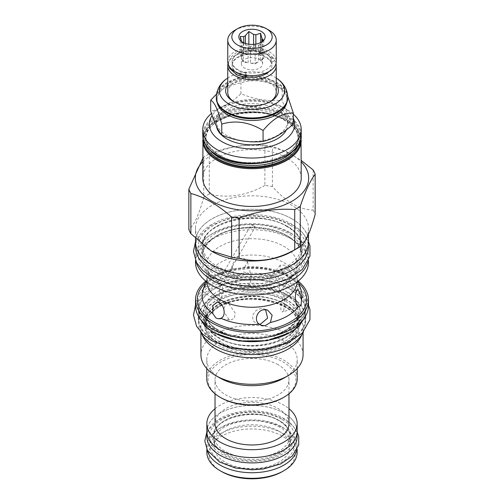 <?xml version="1.0" encoding="UTF-8"?>
<svg xmlns="http://www.w3.org/2000/svg" width="504" height="504" viewBox="0 0 504 504"><rect width="100%" height="100%" fill="white"/><g stroke="black" fill="none" stroke-linecap="round" stroke-linejoin="round"><path stroke-width="0.38" stroke-dasharray="2.52 1.89" d="M287.721 97.971A35.721 20.62 0 0 0 277.257 83.387A35.721 20.62 0 0 0 238.329 78.92A35.721 20.62 0 0 0 216.279 97.971M286.719 102.822A34.996 20.204 180 0 0 286.997 100.283A34.996 20.204 180 0 0 276.746 86.001L276.746 86.001A34.996 20.204 0 0 0 227.254 86.001A34.996 20.204 0 0 0 217.004 100.283L217.004 98.563A34.996 20.204 0 0 1 238.606 79.897A34.996 20.204 0 0 1 276.746 84.275A34.996 20.204 180 0 1 286.997 98.563A34.996 20.204 180 0 1 276.746 112.852M217.004 98.563A34.996 20.204 0 0 0 227.254 112.852M276.255 78.038A32.64 18.843 0 0 0 275.083 77.326A32.64 18.843 0 0 0 227.745 78.038M276.255 84.691A26.359 15.221 0 0 0 270.642 79.89A26.359 15.221 0 0 0 227.745 84.691M269.867 101.846A24.255 14.005 180 0 1 269.149 102.274A24.255 14.005 180 0 1 234.851 102.274L234.851 102.274A24.255 14.005 180 0 1 234.133 101.846M227.745 92.377A24.255 14.005 180 0 1 242.72 79.437A24.255 14.005 180 0 1 269.149 82.473A24.255 14.005 180 0 1 276.255 92.377M234.851 102.274L233.358 101.417L234.851 102.274M228.01 63.643A24.255 14.005 180 0 1 244.383 52.391A24.255 14.005 180 0 1 269.149 55.786A24.255 14.005 180 0 1 275.99 63.643M246.223 76.142A19.902 11.491 180 0 1 237.926 73.275A19.902 11.491 180 0 1 232.098 65.148L232.098 65.684A19.902 11.491 180 0 0 237.926 73.811A19.902 11.491 0 0 0 246.078 76.658M269.199 71.467A19.902 11.491 0 0 0 271.902 65.684A19.902 11.491 0 0 0 266.074 57.563A19.902 11.491 180 0 0 244.383 55.068A19.902 11.491 180 0 0 232.098 65.684M271.045 58.798L271.045 61.809A2.306 1.802 152.3 0 0 273.722 61.324A2.306 1.802 152.3 0 0 274.409 59A2.306 1.802 152.3 0 0 271.045 58.798A19.902 11.491 180 0 0 266.074 54.01A19.902 11.491 180 0 0 244.383 51.515A19.902 11.491 180 0 0 232.098 62.137A19.902 11.491 180 0 0 237.926 70.258A19.902 11.491 180 0 0 245.366 72.967A19.902 11.491 180 0 0 246.223 73.13L246.223 75.197M232.098 61.595A19.902 11.491 180 0 0 237.926 69.722A19.902 11.491 0 0 0 259.617 72.211A19.902 11.491 0 0 0 271.902 61.595A19.902 11.491 0 0 0 266.074 53.468A19.902 11.491 180 0 0 244.383 50.98A19.902 11.491 180 0 0 232.098 61.595L232.098 62.137M232.098 65.148A19.902 11.491 180 0 1 245.366 54.312A19.902 11.491 180 0 1 258.634 54.312A19.902 11.491 180 0 1 266.074 57.021A19.902 11.491 180 0 1 271.045 61.809M246.223 73.13A2.306 0.548 99.9 0 0 246.217 73.13A2.306 0.548 99.9 0 0 245.328 75.058M227.745 61.595A24.255 14.005 180 0 1 242.72 48.661A24.255 14.005 180 0 1 269.149 51.698A24.255 14.005 180 0 1 276.255 61.595M234.851 30.278A24.255 14.005 180 0 1 269.149 30.278M241.529 41.467A10.609 6.124 0 0 0 242.122 42.714L239.967 39.948M242.122 59.308L243.388 62.049L248.132 62.78A10.609 6.124 0 0 1 244.497 61.406A10.609 6.124 0 0 1 242.122 59.308L242.122 42.714L248.132 46.179A10.609 6.124 180 0 0 250.412 46.538L255.15 45.058L258.621 45.265A10.609 6.124 180 0 0 260.291 44.302L263.359 40.704M260.612 42.607L260.612 52.107L255.868 51.37L255.868 44.119M260.612 52.107L261.878 54.841A10.609 6.124 0 0 0 259.503 52.744A10.609 6.124 0 0 0 255.868 51.37M262.609 63.75A10.609 6.124 180 0 0 259.503 59.415A10.609 6.124 0 0 0 247.936 58.086A10.609 6.124 0 0 0 241.391 63.75A10.609 6.124 0 0 0 244.497 68.078A10.609 6.124 180 0 0 256.063 69.407A10.609 6.124 180 0 0 262.609 63.75L262.609 57.078A10.609 6.124 0 0 0 262.489 56.158L262.489 41.448M243.709 42.758L243.709 53.254A10.609 6.124 0 0 0 241.391 57.078A10.609 6.124 0 0 0 241.511 57.992L241.511 41.397M253.588 44.396L253.588 51.017A10.609 6.124 0 0 0 245.379 52.29L245.379 43.426M261.878 54.841L261.878 41.882M260.291 44.302L260.291 60.896A10.609 6.124 0 0 0 262.609 57.078M250.412 46.538L250.412 63.132A10.609 6.124 0 0 0 258.621 61.866L258.621 45.265M248.132 62.78L248.132 46.179M243.388 43.237L243.388 62.049M263.762 40.081L263.762 58.892L262.489 56.158M260.291 60.896L263.762 58.892M250.412 63.132L255.15 63.863L258.621 61.866M255.15 45.058L255.15 63.863M240.238 36.446L240.238 55.257L241.511 57.992M243.709 53.254L240.238 55.257M248.85 44.232L248.85 50.287L245.379 52.29M253.588 51.017L248.85 50.287M217.004 100.283A34.996 20.204 0 0 0 217.281 102.822M287.69 96.239L282.24 89.17C268.468 80.76 254.703 78.63 240.931 82.782L225.811 86.833L216.556 94.009M282.24 89.17L276.746 86.001L282.24 89.17L282.24 100.113C268.468 101.575 254.703 99.445 240.931 93.725C230.851 103.131 220.771 108.952 210.691 111.182M277.257 106.312A35.721 20.62 0 0 0 238.329 101.846A35.721 20.62 0 0 0 216.279 120.897A35.721 20.62 0 0 0 226.743 135.475A35.721 20.62 180 0 0 265.671 139.948A35.721 20.62 180 0 0 287.721 120.897A35.721 20.62 180 0 0 277.257 106.312M240.931 93.725L240.931 82.782M293.309 123.965C289.624 119.605 285.932 111.655 282.24 100.113M286.379 129.837A35.721 20.62 0 0 0 287.721 124.23A35.721 20.62 0 0 0 277.257 109.652A35.721 20.62 0 0 0 238.329 105.178A35.721 20.62 0 0 0 216.279 124.23A35.721 20.62 0 0 0 216.462 126.321M293.309 118.131A42.638 24.62 0 0 0 282.152 106.823A42.638 24.62 0 0 0 221.848 106.823L221.848 106.823A42.638 24.62 0 0 0 212.14 115.492M293.309 114.156A49.228 28.426 0 0 0 286.814 109.513A49.228 28.426 0 0 0 217.186 109.513L221.848 106.823L217.186 109.513A49.228 28.426 0 0 0 211.453 113.495M301.228 178.044A49.228 28.426 180 0 0 270.837 151.786A49.228 28.426 180 0 0 217.186 157.947A49.228 28.426 0 0 0 202.772 178.044M202.772 161.828A56.675 32.722 0 0 1 211.926 154.904A56.675 32.722 180 0 1 301.228 161.828M313.135 169.917L313.135 210.111C299.565 209.696 285.995 201.858 272.425 186.606A64.455 37.214 180 0 0 264.883 185.434L264.883 145.246A64.455 37.214 180 0 1 272.425 146.412L286.94 151.874L301.228 160.423M264.883 145.246C246.343 143.867 227.808 146.733 209.267 153.852A64.455 37.214 180 0 0 206.426 155.396A64.455 37.214 0 0 0 203.748 157.04L202.772 158.395M272.425 186.606L272.425 146.412M264.883 185.434C246.343 195.722 227.808 198.595 209.267 194.04L209.267 153.852M209.267 194.04A64.455 37.214 180 0 0 206.426 195.583A64.455 37.214 0 0 0 203.748 197.228L203.748 157.04M308.479 234.322L308.479 228.413A56.48 32.609 180 0 0 273.615 198.286A56.48 32.609 180 0 0 212.064 205.355A56.48 32.609 0 0 0 195.521 228.413A56.48 32.609 0 0 0 212.064 251.464M203.748 197.228C198.778 215.353 193.813 226.05 188.849 229.333M313.135 210.111A64.455 37.214 180 0 1 315.151 214.465M308.479 228.413A56.48 32.609 180 0 1 291.936 251.464M308.479 241.863A56.48 32.609 0 0 0 273.615 211.737A56.48 32.609 0 0 0 212.064 218.805A56.48 32.609 0 0 0 195.521 241.863M291.892 218.831A56.416 32.571 180 0 1 308.416 241.863A56.416 32.571 180 0 1 273.59 271.952A56.416 32.571 180 0 1 212.108 264.896A56.416 32.571 180 0 1 195.583 241.863A56.416 32.571 180 0 1 230.41 211.774A56.416 32.571 180 0 1 291.892 218.831M195.583 247.243A56.416 32.571 0 0 1 230.41 217.155A56.416 32.571 0 0 1 291.892 224.211A56.416 32.571 180 0 1 308.416 247.243M286.858 226.044A49.297 28.463 0 0 0 217.142 226.044A49.297 28.463 0 0 0 202.703 246.166A49.297 28.463 0 0 0 217.142 266.295A49.297 28.463 0 0 0 286.858 266.295A49.297 28.463 0 0 0 301.298 246.166A49.297 28.463 0 0 0 286.858 226.044M195.521 260.518L195.521 257.04A56.48 32.609 0 0 1 212.064 233.982A56.48 32.609 180 0 1 273.615 226.913A56.48 32.609 180 0 1 308.479 257.04A56.48 32.609 180 0 1 307.875 261.797M195.521 257.04A56.48 32.609 0 0 0 196.125 261.797M195.521 262.363A56.48 32.609 0 0 1 212.064 239.306A56.48 32.609 180 0 1 273.615 232.237A56.48 32.609 180 0 1 308.479 262.363M221.703 284.206A45.209 26.101 0 0 0 283.966 283.286A45.209 26.101 180 0 0 297.209 264.833A45.209 26.101 180 0 0 269.3 240.717A45.209 26.101 180 0 0 220.034 246.374A45.209 26.101 0 0 0 206.791 264.833A45.209 26.101 0 0 0 218.44 282.322L217.652 282.788L218.213 283.777L221.703 284.206L221.388 285.548L220.034 285.951C219.227 285.554 218.698 284.344 218.44 282.322M252 225.25L255.15 227.071L252 225.25M297.19 281.925A45.209 26.101 0 0 0 297.209 281.144A45.209 26.101 0 0 0 296.39 276.198A45.209 26.101 0 0 0 283.966 262.685A45.209 26.101 0 0 0 220.034 262.685A45.209 26.101 0 0 0 207.61 276.198A45.209 26.101 0 0 0 206.791 281.144A45.209 26.101 0 0 0 206.81 281.925M204.038 287.608L211.611 279.474C216.959 275.549 223.883 272.57 232.369 270.535L251.219 268.336C265.961 268.386 278.403 271.265 288.546 276.973C297.593 282.423 300.22 287.431 301.071 290.197A49.972 28.854 0 0 0 291.18 277.748C293.599 277.288 289.132 267.517 284.628 265.161L280.281 265.186L280.092 268.657L283.021 273.042L287.986 276.52L291.18 277.748L291.539 277.477L279.424 292.547L279.682 284.319L275.209 276.879L270.024 277.943L269.552 286.184L275.209 292.414L279.424 292.547M244.724 267.12L247.514 261.897L244.837 258.886L240.055 258.262L233.818 261.582L231.758 266.811L233.579 268.84L238.827 268.916L244.724 267.12A49.972 28.854 180 0 1 283.021 273.042M204.548 286.795L208.146 278.895L208.511 275.77L207.428 277.099L205.953 281.245M220.298 285.371L219.19 295.161L219.372 302.337L220.298 300.907L223.165 292.232L221.968 284.42L220.298 285.371M223.719 308.7L226.876 303.005L228.791 303.679L235.211 313.23L234.379 318.308L230.882 319.901L228.791 319.208L224.249 312.253M205.796 281.119A56.48 32.609 0 0 1 212.064 276.816A56.48 32.609 180 0 1 298.204 281.119M308.479 305.789A56.48 32.609 0 0 0 273.615 275.663A56.48 32.609 0 0 0 212.064 282.731A56.48 32.609 0 0 0 195.521 305.789M213.412 283.513A54.571 31.506 180 0 1 282.946 279.84A54.571 31.506 180 0 1 301.814 318.654A54.571 31.506 180 0 1 290.587 328.066A54.571 31.506 0 0 1 202.186 318.654A54.571 31.506 0 0 1 213.412 283.513M303.219 319.53A53.38 30.82 180 0 0 305.38 310.848A53.38 30.82 180 0 0 272.431 282.372A53.38 30.82 180 0 0 214.25 289.057A53.38 30.82 0 0 0 198.62 310.848L198.62 307.465A53.38 30.82 0 0 1 214.25 285.673A53.38 30.82 180 0 1 272.431 278.995A53.38 30.82 180 0 1 305.38 307.465A53.38 30.82 180 0 1 300.731 320.053A53.38 30.82 180 0 1 289.75 329.263A53.38 30.82 0 0 1 203.269 320.053L202.186 318.654M198.62 307.465A53.38 30.82 0 0 0 203.269 320.053M198.62 310.848A53.38 30.82 0 0 0 200.781 319.53M284.666 300.598A46.198 26.674 0 0 0 219.334 300.598A46.198 26.674 0 0 0 205.802 319.46A46.198 26.674 0 0 0 219.334 338.316A46.198 26.674 0 0 0 284.666 338.316A46.198 26.674 0 0 0 298.198 319.46A46.198 26.674 0 0 0 284.666 300.598M305.317 318.383A53.317 30.782 180 0 0 289.699 296.617A53.317 30.782 0 0 0 231.594 289.945A53.317 30.782 0 0 0 198.683 318.383A53.317 30.782 0 0 0 214.301 340.15A53.317 30.782 180 0 0 272.406 346.821A53.317 30.782 180 0 0 305.317 318.383L305.317 323.763A53.317 30.782 180 0 1 303.44 331.859M305.317 323.763A53.317 30.782 180 0 0 289.699 301.997A53.317 30.782 0 0 0 231.594 295.325A53.317 30.782 0 0 0 198.683 323.763A53.317 30.782 0 0 0 200.561 331.859M284.666 303.824A46.198 26.674 0 0 0 219.334 303.824A46.198 26.674 0 0 0 205.802 322.686A46.198 26.674 0 0 0 219.334 341.548A46.198 26.674 0 0 0 284.666 341.548A46.198 26.674 0 0 0 298.198 322.686A46.198 26.674 0 0 0 284.666 303.824M200.926 332.596L200.926 328.217A51.074 29.49 0 0 1 215.882 307.364A51.074 29.49 180 0 1 271.549 300.97A51.074 29.49 180 0 1 303.074 328.217A51.074 29.49 180 0 1 301.808 334.744M200.926 328.217A51.074 29.49 0 0 0 202.192 334.744M303.074 354.81A51.074 29.49 180 0 0 271.549 327.569A51.074 29.49 180 0 0 215.882 333.963A51.074 29.49 0 0 0 200.926 354.81M206.791 368.531L206.791 359.604A45.209 26.101 0 0 1 220.034 341.145A45.209 26.101 180 0 1 269.3 335.488A45.209 26.101 180 0 1 297.209 359.604A45.209 26.101 180 0 1 283.966 378.057M206.791 359.604A45.209 26.101 0 0 0 220.034 378.057M297.209 378.756A45.209 26.101 0 0 0 269.3 354.64A45.209 26.101 0 0 0 220.034 360.303A45.209 26.101 0 0 0 206.791 378.756M283.04 397.751A43.892 25.339 0 0 0 283.034 361.916A43.892 25.339 0 0 0 220.966 361.916A43.892 25.339 0 0 0 220.96 397.751M278.145 364.739A36.975 21.344 0 0 0 237.85 360.114A36.975 21.344 0 0 0 215.025 379.833A36.975 21.344 0 0 0 225.855 394.928A36.975 21.344 0 0 0 266.15 399.552A36.975 21.344 0 0 0 288.975 379.833A36.975 21.344 0 0 0 278.145 364.739M288.975 423.637A36.975 21.344 180 0 0 278.145 408.542A36.975 21.344 0 0 0 237.85 403.912A36.975 21.344 0 0 0 215.025 423.637M215.025 408.681A45.146 26.063 180 0 1 283.922 405.203A45.146 26.063 180 0 1 288.975 408.681M206.854 431.493A45.146 26.063 180 0 1 234.725 407.415A45.146 26.063 180 0 1 283.922 413.06A45.146 26.063 180 0 1 297.146 431.493M283.878 413.091A45.076 26.025 180 0 1 297.077 431.493A45.076 26.025 180 0 1 269.249 455.534A45.076 26.025 180 0 1 220.122 449.896A45.076 26.025 180 0 1 206.923 431.493A45.076 26.025 180 0 1 234.751 407.446A45.076 26.025 180 0 1 283.878 413.091M206.923 436.874A45.076 26.025 0 0 1 234.751 412.826A45.076 26.025 0 0 1 283.878 418.471A45.076 26.025 180 0 1 297.077 436.874M278.844 420.298A37.964 21.918 0 0 0 237.472 415.548A37.964 21.918 0 0 0 214.036 435.796A37.964 21.918 0 0 0 225.156 451.294A37.964 21.918 0 0 0 266.528 456.044A37.964 21.918 0 0 0 289.964 435.796A37.964 21.918 0 0 0 278.844 420.298M278.844 431.172A37.964 21.918 0 0 0 237.472 426.422A37.964 21.918 0 0 0 214.036 446.67A37.964 21.918 0 0 0 225.156 462.162A37.964 21.918 0 0 0 266.528 466.918A37.964 21.918 0 0 0 289.964 446.67A37.964 21.918 0 0 0 278.844 431.172M296.768 450.028A45.146 26.063 180 0 0 297.146 446.67A45.146 26.063 180 0 0 283.922 428.236A45.146 26.063 0 0 0 234.725 422.585A45.146 26.063 0 0 0 206.854 446.67A45.146 26.063 0 0 0 207.232 450.034M297.146 452.264A45.146 26.063 180 0 0 283.922 433.831A45.146 26.063 0 0 0 234.725 428.186A45.146 26.063 0 0 0 206.854 452.264M221.477 471.498A43.168 24.923 0 0 1 221.477 436.256A43.168 24.923 0 0 1 282.524 436.256A43.168 24.923 180 0 1 282.524 471.498M259.283 324.211L256.882 323.826L253.077 320.708L252.567 315.409L255.963 310.571L260.492 308.58L264.002 308.832L265.608 309.645M283.702 310.716L282.549 312.02L280.948 310.697L280.703 305.651L283.702 295.18L284.458 294.015L284.817 300.882L283.702 310.716M243.508 287.507L249.808 284.369L251.509 277.78L248.144 273.017L243.508 271.977L237.781 275.99L236.017 283.752L238.694 287.022L243.508 287.507M287.721 97.329A35.721 20.62 0 0 0 277.257 82.744A35.721 20.62 0 0 0 238.329 78.271A35.721 20.62 0 0 0 216.279 97.329M301.228 135.103A49.228 28.426 0 0 0 286.814 115.007A49.228 28.426 0 0 0 217.186 115.007A49.228 28.426 0 0 0 202.772 135.103M286.348 115.813A48.573 28.041 0 0 0 217.652 115.813A48.573 28.041 0 0 0 217.652 155.471A48.573 28.041 180 0 0 286.348 155.471A48.573 28.041 180 0 0 286.348 115.813M285.365 116.374A47.187 27.241 180 0 1 285.365 154.904A47.187 27.241 180 0 1 218.635 154.904A47.187 27.241 0 0 1 218.635 116.374A47.187 27.241 0 0 1 285.365 116.374M284.621 117.665A46.135 26.636 180 0 1 298.135 136.502A46.135 26.636 180 0 1 269.653 161.11A46.135 26.636 180 0 1 219.379 155.333A46.135 26.636 0 0 1 205.865 136.502A46.135 26.636 0 0 1 234.347 111.894A46.135 26.636 0 0 1 284.621 117.665M293.233 150.816A46.135 26.636 180 0 0 298.135 138.871L298.135 136.502C300.793 158.332 245.719 172.122 219.158 154.854C210.388 149.568 205.96 143.451 205.865 136.502L205.865 138.871C203.207 117.041 258.281 103.244 284.842 120.519C293.612 125.805 298.04 131.922 298.135 138.871A46.135 26.636 180 0 0 284.621 120.034A46.135 26.636 0 0 0 234.347 114.263A46.135 26.636 0 0 0 205.865 138.871A46.135 26.636 0 0 0 210.767 150.816M205.626 144.761A47.187 27.241 0 0 1 229.975 115.637A47.187 27.241 0 0 1 285.365 120.469A47.187 27.241 180 0 1 298.374 144.761M203.427 139.797A48.573 28.041 0 0 1 233.358 113.835A48.573 28.041 0 0 1 286.348 119.902A48.573 28.041 180 0 1 300.573 139.797M301.228 140.269A49.228 28.426 0 0 0 286.814 120.172A49.228 28.426 0 0 0 217.186 120.172A49.228 28.426 0 0 0 202.772 140.269M287.79 226.579A50.614 29.219 0 0 0 216.21 226.579A50.614 29.219 0 0 0 216.21 267.908A50.614 29.219 180 0 0 287.79 267.908A50.614 29.219 180 0 0 287.79 226.579M217.142 235.513A49.297 28.463 0 0 0 202.703 255.635A49.297 28.463 0 0 0 233.138 281.931A49.297 28.463 0 0 0 286.858 275.764A49.297 28.463 0 0 0 301.298 255.635A49.297 28.463 0 0 0 270.862 229.345A49.297 28.463 0 0 0 217.142 235.513M288.067 277.862A51.011 29.453 0 0 0 288.067 236.212A51.011 29.453 0 0 0 215.933 236.212A51.011 29.453 0 0 0 215.933 277.862A51.011 29.453 0 0 0 288.067 277.862M205.544 285.031A49.972 28.854 180 0 1 233.579 268.84M298.696 283.091A54.634 31.544 0 0 0 290.632 277.162A54.634 31.544 0 0 0 213.368 277.162A54.634 31.544 0 0 0 205.437 282.964M285.881 330.41A47.911 27.663 0 0 0 285.881 291.287A47.911 27.663 0 0 0 218.119 291.287A47.911 27.663 0 0 0 218.119 330.41A47.911 27.663 0 0 0 285.881 330.41M284.666 331.109A46.198 26.674 0 0 0 298.198 312.247A46.198 26.674 0 0 0 269.678 287.608A46.198 26.674 0 0 0 219.334 293.385A46.198 26.674 0 0 0 205.802 312.247A46.198 26.674 0 0 0 234.322 336.892A46.198 26.674 0 0 0 284.666 331.109M285.598 298.985A47.515 27.436 180 0 1 285.598 337.781A47.515 27.436 180 0 1 218.402 337.781A47.515 27.436 0 0 1 218.402 298.985A47.515 27.436 0 0 1 285.598 298.985M285.598 304.366A47.515 27.436 0 0 0 218.402 304.366A47.515 27.436 0 0 0 218.402 343.161A47.515 27.436 180 0 0 285.598 343.161A47.515 27.436 180 0 0 285.598 304.366M219.334 306.249A46.198 26.674 0 0 0 205.802 325.105A46.198 26.674 0 0 0 234.322 349.751A46.198 26.674 0 0 0 284.666 343.967A46.198 26.674 0 0 0 298.198 325.105A46.198 26.674 0 0 0 269.678 300.466A46.198 26.674 0 0 0 219.334 306.249M285.27 345.53A47.055 27.166 0 0 0 285.27 307.106A47.055 27.166 0 0 0 218.73 307.106A47.055 27.166 0 0 0 218.73 345.53A47.055 27.166 0 0 0 285.27 345.53M279.777 420.84A39.281 22.68 0 0 0 224.223 420.84A39.281 22.68 0 0 0 224.223 452.907A39.281 22.68 180 0 0 279.777 452.907A39.281 22.68 180 0 0 279.777 420.84M290.121 296.371C311.012 307.831 311.012 328.936 290.121 340.389C270.276 352.454 233.724 352.454 213.879 340.389C192.988 328.936 192.988 307.831 213.879 296.371C233.724 284.313 270.276 284.313 290.121 296.371M199.401 317.665L198.368 307.705L202.847 298.059L212.392 289.737L226.006 283.582L242.298 280.23L259.585 280.035L276.091 283.002L290.121 288.842L298.412 295.01L303.78 302.179L305.884 309.891L304.599 317.665M290.121 232.766C311.012 244.226 311.012 265.331 290.121 276.784C270.276 288.849 233.724 288.849 213.879 276.784C192.988 265.331 192.988 244.226 213.879 232.766C233.724 220.708 270.276 220.708 290.121 232.766M290.121 225.238C311.012 236.691 311.012 257.796 290.121 269.249C270.276 281.314 233.724 281.314 213.879 269.249C192.988 257.796 192.988 236.691 213.879 225.238C233.724 213.173 270.276 213.173 290.121 225.238M282.101 427.027C299.023 436.281 298.507 453.48 281.037 462.382C265.167 471.36 237.214 471.076 221.899 461.79C205.808 452.945 205.323 436.804 220.865 427.644C236.288 417.558 266.081 417.255 282.101 427.027M282.101 419.492C299.023 428.746 298.507 445.946 281.037 454.847C265.167 463.825 237.214 463.541 221.899 454.255C205.808 445.41 205.323 429.276 220.865 420.109C236.288 410.023 266.081 409.727 282.101 419.492M269.149 102.274L270.642 101.417M271.902 61.595L271.902 65.684M245.366 54.312L258.634 54.312M246.217 73.13L245.366 72.967M228.52 65.104L228.407 63.756L230.681 57.292L236.546 52.542L245.58 49.581L258.369 49.575L267.385 52.504L274.409 59M241.391 63.75L241.391 57.078M262.307 42.178L264.033 39.948M286.997 100.283L286.997 98.563M227.254 86.001L225.811 86.833M287.721 124.23L287.721 120.897M282.152 106.823L286.814 109.513M301.033 137.686L296.547 128.016L286.675 119.87L262.553 112.228L235.141 113.293L212.984 122.737L206.155 129.78L202.967 137.686M195.521 238.549L195.521 228.413M308.416 241.863L308.416 243.438M195.583 241.863L195.583 243.438M287.129 226.649C258.754 208.165 199.817 222.963 202.703 246.166L202.703 255.635C202.772 248.39 207.465 241.945 216.789 236.3C245.183 217.747 304.322 232.735 301.298 255.635L301.298 246.166C301.203 238.795 296.484 232.287 287.129 226.649M308.479 260.518L308.479 257.04M221.388 285.548L255.15 227.071L253.821 224.765L251.156 224.765L217.652 282.788M206.791 281.144L206.791 264.833M207.61 276.198L206.495 279.537M202.488 291.488L219.372 302.337M208.511 275.77L221.968 284.42M217.325 302.148L226.876 303.005M218.251 318.774L230.882 319.901M296.39 276.198L298.072 281.226M280.281 265.186L270.024 277.943M300.731 320.053L301.814 318.654M305.38 310.848L305.38 307.465M298.198 312.247C298.147 319 293.756 325.03 285.025 330.322C258.394 347.741 202.91 333.604 205.802 312.247L205.802 319.46C205.878 326.334 210.294 332.419 219.057 337.718C245.668 355.062 300.957 341.12 298.198 319.46L298.198 312.247M198.683 318.383L198.683 323.763M284.943 304.429C258.332 287.085 203.043 301.027 205.802 322.686L205.802 325.105C205.852 318.352 210.244 312.329 218.975 307.031C245.606 289.611 301.09 303.748 298.198 325.105L298.198 322.686C298.122 315.806 293.706 309.721 284.943 304.429M303.074 332.596L303.074 328.217M297.209 368.531L297.209 359.604M215.025 393.781L215.025 379.833M288.975 393.781L288.975 379.833M297.077 431.493L297.077 432.898M206.923 431.493L206.923 432.898M289.964 446.67L289.964 435.796C289.926 430.233 286.31 425.269 279.115 420.903C257.21 406.571 211.623 418.251 214.036 435.796L214.036 446.67M206.854 446.67L206.854 449.291M297.146 446.67L297.146 449.291M261.469 325.357L256.882 323.826M267.529 310.01L264.002 308.832M299.678 306.306L282.549 312.02M297.631 289.624L284.458 294.015M297.209 281.144L297.209 264.833M247.514 261.897L251.509 277.78M231.758 266.811L236.017 283.752M216.279 124.23L216.279 120.897M195.521 305.109L196.585 302.954L210.514 289.239L230.586 281.308L251.994 278.876L274.529 281.579L292.427 288.609L302.576 296.434L308.479 305.109M287.809 296.604L273.735 290.902C266.622 288.981 259.106 288.049 251.194 288.105C235.601 288.553 223.127 291.885 213.772 298.103C204.019 304.964 202.52 311.17 202.709 314.868L204.662 321.81C206.791 325.741 210.634 329.345 216.191 332.627C227.184 339.438 248.377 343.243 266.566 339.904C280.608 337.019 290.317 332.596 295.684 326.649C300.869 320.084 302.627 315.057 300.951 311.567C299.212 305.544 294.834 300.554 287.809 296.604M195.521 241.504L196.585 239.35L210.514 225.634L230.586 217.703L251.994 215.277L274.529 217.974L292.427 225.004L302.576 232.829L308.479 241.504M287.809 232.999L273.735 227.298C266.622 225.376 259.106 224.444 251.194 224.501C235.601 224.948 223.127 228.281 213.772 234.499C204.019 241.359 202.52 247.565 202.709 251.263L204.662 258.206C206.791 262.137 210.634 265.74 216.191 269.023C227.184 275.833 248.377 279.644 266.566 276.299C280.608 273.414 290.317 268.991 295.684 263.044C300.869 256.479 302.627 251.452 300.951 247.962C299.212 241.939 294.834 236.949 287.809 232.999M206.861 431.972L207.39 430.964L218.73 419.769L234.864 413.393L251.994 411.447L268.701 413.293L284.413 419.265L292.648 425.615L297.139 431.978M279.796 427.253C274.397 423.977 264.424 420.657 251.37 420.676C239.243 420.979 229.44 423.644 221.968 428.665C215.775 433.913 213.129 437.963 214.042 440.824C213.998 443.331 215.038 448.358 224.204 454.028C239.306 462.76 263.372 462.439 277.78 455.106C284.571 451.603 288.546 447.502 289.712 442.814C291.312 439.482 287.891 431.437 279.796 427.253"/><path stroke-width="0.76" d="M287.721 97.329A35.721 20.62 0 0 1 265.671 116.38A35.721 20.62 0 0 1 226.743 111.907A35.721 20.62 0 0 1 216.279 97.329L216.279 97.971A35.721 20.62 0 0 0 226.743 112.556A35.721 20.62 0 0 0 277.257 112.556A35.721 20.62 0 0 0 287.721 97.971L287.721 97.329C287.444 87.967 281.925 81.957 277.597 78.958A32.64 18.843 0 0 0 276.255 78.038M226.743 112.556L227.254 112.852L226.743 112.556M277.257 112.556L276.746 112.852A34.996 20.204 180 0 1 227.254 112.852M227.745 78.038A32.64 18.843 0 0 0 226.403 78.958A32.64 18.843 0 0 0 228.917 103.982A32.64 18.843 0 0 0 273.704 104.731A32.64 18.843 0 0 0 277.597 78.958M227.745 84.691A26.359 15.221 0 0 0 233.358 101.417L233.358 101.417A26.359 15.221 0 0 0 270.642 101.417A26.359 15.221 0 0 0 276.255 84.691M234.133 101.846A24.255 14.005 180 0 1 227.745 92.377L227.745 65.684A24.255 14.005 180 0 1 228.01 63.643M275.99 63.643A24.255 14.005 180 0 1 276.255 65.684A24.255 14.005 180 0 1 261.28 78.624A24.255 14.005 180 0 1 234.851 75.587A24.255 14.005 180 0 1 227.745 65.684M276.255 65.684L276.255 92.377A24.255 14.005 180 0 1 269.867 101.846M246.078 76.658A19.902 11.491 0 0 0 269.199 71.467M246.223 75.197L246.223 76.142A2.306 0.548 99.9 0 1 245.423 77.673L236.804 74.876L229.572 68.254L228.52 65.104M245.328 75.058A2.306 0.548 99.9 0 0 245.423 77.673M276.255 40.181L276.255 61.595A24.255 14.005 180 0 1 261.28 74.535A24.255 14.005 180 0 1 234.851 71.499A24.255 14.005 180 0 1 227.745 61.595L227.745 40.181A24.255 14.005 180 0 1 234.851 30.278L237.737 28.608A20.166 11.642 180 0 1 266.257 28.608L269.149 30.278A24.255 14.005 180 0 1 276.255 40.181A24.255 14.005 180 0 1 261.28 53.115A24.255 14.005 180 0 1 234.851 50.079A24.255 14.005 180 0 1 227.745 40.181M269.149 30.278L266.263 28.608A20.166 11.642 180 0 1 266.263 28.608A20.166 11.642 180 0 1 266.257 45.076A20.166 11.642 180 0 1 237.743 45.076A20.166 11.642 180 0 1 237.737 28.608M261.318 31.462A13.18 7.61 0 0 0 244.528 30.574A13.18 7.61 0 0 0 239.967 39.948A13.18 7.61 0 0 0 242.682 42.223A13.18 7.61 0 0 0 264.033 39.948A13.18 7.61 0 0 0 261.318 31.462M261.878 41.882L261.878 38.241L260.612 33.296L255.868 34.776A10.609 6.124 0 0 0 253.588 34.423L248.85 31.475L245.379 35.69A10.609 6.124 0 0 0 243.709 36.653L240.238 36.446L241.511 41.397A10.609 6.124 0 0 0 241.529 41.467M255.868 44.119L255.868 34.776M260.612 33.296L260.612 42.607M243.709 42.758L243.709 36.653M245.379 43.426L245.379 35.69M253.588 44.396L253.588 34.423M261.878 38.241A10.609 6.124 180 0 1 262.489 39.564L262.489 41.448M263.359 40.704L263.762 40.081L262.489 39.564M248.85 31.475L248.85 44.232M217.281 102.822A34.996 20.204 0 0 0 227.254 114.572A34.996 20.204 180 0 0 263.334 119.404A34.996 20.204 180 0 0 286.719 102.822M216.556 94.009L210.691 100.239C214.376 101.909 218.068 109.859 221.76 124.091C235.532 119.939 249.297 122.069 263.069 130.486C273.149 118.383 283.229 112.562 293.309 113.022L287.69 96.239M210.691 100.239L210.691 111.182C214.376 122.724 218.068 130.675 221.76 135.034L221.76 124.091M221.76 135.034C235.532 140.755 249.297 142.884 263.069 141.422C273.149 139.192 283.229 133.371 293.309 123.965L293.309 113.022M216.462 126.321A35.721 20.62 0 0 0 226.743 138.814A35.721 20.62 0 0 0 286.379 129.837M212.14 115.492A42.638 24.62 0 0 0 228.841 144.9A42.638 24.62 0 0 0 282.152 141.637A42.638 24.62 0 0 0 293.309 118.131M211.453 113.495A49.228 28.426 0 0 0 202.772 129.616A49.228 28.426 0 0 0 233.163 155.875A49.228 28.426 0 0 0 286.814 149.713A49.228 28.426 0 0 0 301.228 129.616A49.228 28.426 0 0 0 293.309 114.156M202.967 137.686L202.772 178.044A49.228 28.426 0 0 0 233.163 204.303A49.228 28.426 0 0 0 286.814 198.141A49.228 28.426 180 0 0 301.228 178.044L301.033 137.686M301.228 161.828A56.675 32.722 180 0 1 292.074 201.184A56.675 32.722 0 0 1 217.615 204.057A56.675 32.722 0 0 1 202.772 161.828M188.849 189.145L188.849 229.333A64.455 37.214 0 0 0 190.865 233.692L211.22 250.979L231.575 257.191A64.455 37.214 0 0 0 239.117 258.363C257.657 262.912 276.192 260.045 294.733 249.757A64.455 37.214 0 0 0 297.574 248.214A64.455 37.214 180 0 0 300.252 246.569L300.252 206.382A64.455 37.214 180 0 1 297.574 208.02A64.455 37.214 0 0 1 294.733 209.569C276.192 208.183 257.657 211.056 239.117 218.169A64.455 37.214 0 0 1 231.575 217.004C218.005 204.92 204.435 197.083 190.865 193.498A64.455 37.214 0 0 1 188.849 189.145L202.772 158.395M300.252 206.382C305.222 191.426 310.187 180.728 315.151 174.271A64.455 37.214 180 0 0 313.135 169.917L301.228 160.423M211.22 250.979L212.064 251.464A56.48 32.609 0 0 0 291.936 251.464L297.574 248.214L291.936 251.464M294.733 249.757L294.733 209.569M300.252 246.569C305.222 243.287 310.187 232.583 315.151 214.465L315.151 174.271M195.521 238.549L195.521 241.863A56.48 32.609 0 0 0 230.385 271.99A56.48 32.609 0 0 0 291.936 264.921A56.48 32.609 0 0 0 308.479 241.863L308.479 234.322M308.416 243.438L308.416 247.243A56.416 32.571 180 0 1 273.59 277.332A56.416 32.571 180 0 1 212.108 270.276A56.416 32.571 0 0 1 195.583 247.243L195.583 243.438M307.875 261.797A56.48 32.609 180 0 1 291.936 280.098A56.48 32.609 0 0 1 234.266 287.998A56.48 32.609 0 0 1 196.125 261.797M308.479 260.518L308.479 262.363A56.48 32.609 180 0 1 291.936 285.422A56.48 32.609 0 0 1 230.385 292.49A56.48 32.609 0 0 1 195.521 262.363L195.521 260.518M206.81 281.925A45.209 26.101 0 0 0 220.034 299.603A45.209 26.101 0 0 0 283.966 299.603A45.209 26.101 0 0 0 297.19 281.925M212.82 313.57L212.89 305.525L217.325 302.148L219.372 302.835C224.28 304.964 226.365 316.103 220.979 318.282L218.251 318.774L216.014 318.068L212.82 313.57A49.972 28.854 180 0 1 202.558 291.463L202.488 291.488M205.953 281.245L202.558 291.463L202.841 289.693L204.038 287.608M224.249 312.253L223.719 308.7M220.979 318.282A49.972 28.854 0 0 0 259.276 324.204C253.399 320.286 257.437 310.092 263.945 309.733L267.529 310.01L272.116 315.113L270.421 322.484L265.173 325.672L261.469 325.357L259.276 324.204L260.492 324.116L267.586 318.175L265.608 309.645M298.456 306.293C294.998 305.493 294.575 294.071 296.572 290.89L297.631 289.624L299.88 292.452L301.442 299.861L301.159 304.901L299.678 306.306L298.456 306.293A49.972 28.854 0 0 1 270.421 322.484M298.204 281.119A56.48 32.609 180 0 1 308.479 299.874A56.48 32.609 180 0 1 291.936 322.925A56.48 32.609 0 0 1 230.385 329.994A56.48 32.609 0 0 1 195.521 299.874A56.48 32.609 0 0 1 205.796 281.119M195.521 299.874L195.521 305.789A56.48 32.609 0 0 0 230.385 335.916A56.48 32.609 0 0 0 291.936 328.847A56.48 32.609 0 0 0 308.479 305.789L308.479 299.874M200.781 319.53A53.38 30.82 0 0 0 289.75 332.64A53.38 30.82 180 0 0 303.219 319.53M200.561 331.859A53.317 30.782 0 0 0 214.301 345.53A53.317 30.782 180 0 0 303.44 331.859M301.808 334.744A51.074 29.49 180 0 1 288.118 349.064A51.074 29.49 0 0 1 237.838 356.549A51.074 29.49 0 0 1 202.192 334.744M200.926 332.596L200.926 354.81A51.074 29.49 0 0 0 215.882 375.663A51.074 29.49 0 0 0 288.118 375.663L283.966 378.057L288.118 375.663A51.074 29.49 180 0 0 303.074 354.81L303.074 332.596M215.882 375.663L220.034 378.057A45.209 26.101 0 0 0 283.966 378.057M206.791 368.531L206.791 378.756A45.209 26.101 0 0 0 220.034 397.215A45.209 26.101 0 0 0 283.966 397.215L283.966 397.215A45.209 26.101 0 0 0 297.209 378.756L297.209 368.531M283.034 397.751L283.966 397.215L283.04 397.751A43.892 25.339 0 0 0 283.04 397.751A43.892 25.339 0 0 1 220.96 397.751L220.034 397.215M215.025 393.781L215.025 423.637A36.975 21.344 0 0 0 225.855 438.732A36.975 21.344 180 0 0 266.15 443.356A36.975 21.344 180 0 0 288.975 423.637L288.975 393.781M288.975 408.681A45.146 26.063 180 0 1 297.146 423.637A45.146 26.063 180 0 1 269.275 447.716A45.146 26.063 180 0 1 220.078 442.065A45.146 26.063 180 0 1 206.854 423.637A45.146 26.063 180 0 1 215.025 408.681M297.146 423.637L297.146 431.493A45.146 26.063 180 0 1 269.275 455.572A45.146 26.063 180 0 1 220.078 449.921A45.146 26.063 180 0 1 206.854 431.493L206.854 423.637M297.077 432.898L297.077 436.874A45.076 26.025 180 0 1 269.249 460.921A45.076 26.025 180 0 1 220.122 455.276A45.076 26.025 0 0 1 206.923 436.874L206.923 432.898M207.232 450.034A45.146 26.063 0 0 0 220.078 465.098A45.146 26.063 180 0 0 266.54 471.341A45.146 26.063 180 0 0 296.768 450.028M206.854 449.291L206.854 452.264A45.146 26.063 0 0 0 220.078 470.692L221.477 471.498L220.078 470.692A45.146 26.063 180 0 0 283.922 470.692A45.146 26.063 180 0 0 297.146 452.264L297.146 449.291M283.922 470.692L282.524 471.498A43.168 24.923 180 0 1 221.477 471.498M239.117 258.363L239.117 218.169M231.575 257.191L231.575 217.004M190.865 233.692L190.865 193.498M263.069 141.422L263.069 130.486M301.228 135.103C303.471 159.743 245.574 173.615 217.325 155.503C207.831 149.864 202.98 143.067 202.772 135.103A49.228 28.426 0 0 0 217.186 155.201A49.228 28.426 0 0 0 286.814 155.201A49.228 28.426 0 0 0 301.228 135.103L301.228 129.616M210.767 150.816A46.135 26.636 0 0 0 219.379 157.702A46.135 26.636 180 0 0 293.233 150.816M298.374 144.761A47.187 27.241 180 0 1 265.936 165.759A47.187 27.241 180 0 1 218.635 158.993A47.187 27.241 0 0 1 205.626 144.761M300.573 139.797A48.573 28.041 180 0 1 270.535 165.652A48.573 28.041 180 0 1 217.652 159.56A48.573 28.041 0 0 1 203.427 139.797M202.772 140.269A49.228 28.426 0 0 0 217.186 160.367A49.228 28.426 0 0 0 286.814 160.367A49.228 28.426 0 0 0 301.228 140.269M205.437 282.964A54.634 31.544 0 0 0 213.368 321.772A54.634 31.544 0 0 0 290.632 321.772A54.634 31.544 0 0 0 298.696 283.091M301.442 299.861A49.972 28.854 0 0 0 301.071 290.197L298.072 281.226M304.599 317.665L299.622 325.439L291.274 332.174L267.013 340.742L238.581 340.994L213.879 332.854L204.769 325.855L199.401 317.665M216.279 97.329C216.556 87.967 222.075 81.957 226.403 78.958M202.772 135.103L202.772 129.616M308.479 305.109L309.947 309.519L309.954 319.662L302.299 333.087L287.923 342.966L266.414 349.272L252.34 350.349L230.996 348.018L211.573 340.616L202.721 334.095L196.573 326.252L193.479 315.05L195.521 305.109M308.479 241.504L309.947 245.914L309.954 256.057L302.299 269.483L287.923 279.361L266.414 285.667L252.34 286.744L230.996 284.413L211.573 277.011L202.721 270.49L196.573 262.653L193.479 251.446L195.521 241.504M297.139 431.978L298.708 436.401L298.714 444.843L292.414 455.906L280.778 463.907L263.529 468.972L252.271 469.829L235.198 467.964L219.587 462.017L207.377 450.299L204.813 441.006L206.861 431.972"/></g></svg>

